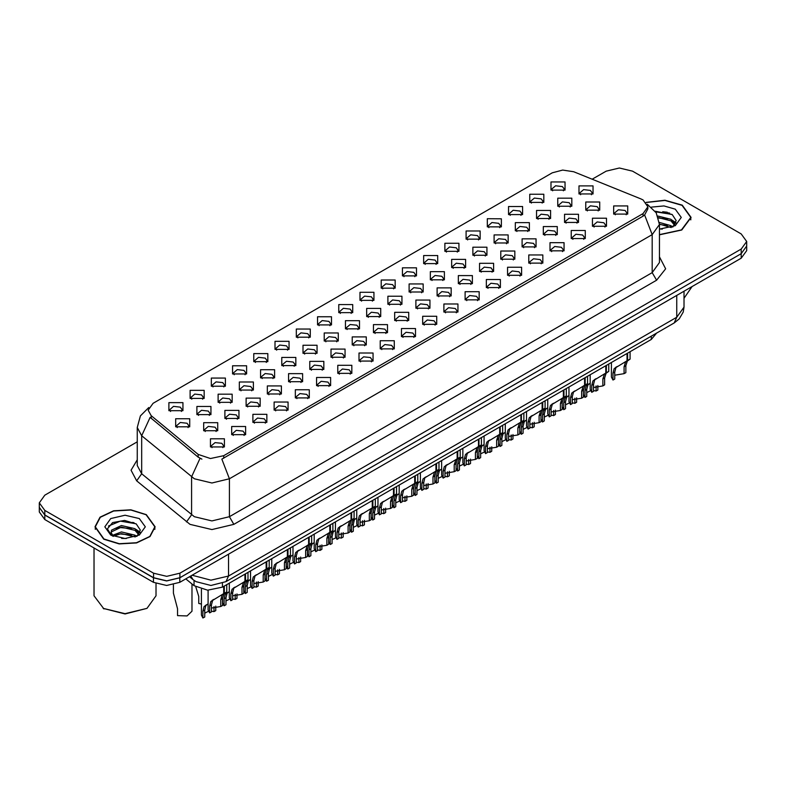 <?xml version="1.0" encoding="UTF-8"?>
<svg xmlns="http://www.w3.org/2000/svg" width="786" height="786" viewBox="0 0 786 786"><rect width="100%" height="100%" fill="white"/><g stroke="black" fill="none" stroke-linecap="round" stroke-linejoin="round"><path stroke-width="1.18" d="M252.856 422.387L252.856 414.291L266.886 414.291L266.886 422.387L252.856 422.387M265.255 423.153L266.071 421.375L264.253 418.84L257.494 418.064L253.672 421.375L254.477 423.153M231.624 434.648L231.624 426.543L245.664 426.543L245.664 434.648L231.624 434.648M244.033 435.405L244.849 433.636L243.031 431.101L236.272 430.325L232.44 433.636L233.255 435.405M274.078 410.135L274.078 402.029L288.118 402.029L288.118 410.135L274.078 410.135M286.487 410.891L287.303 409.123L285.485 406.588L278.725 405.812L274.894 409.123L275.709 410.891M295.31 397.883L295.31 389.777L309.34 389.777L309.34 397.883L295.31 397.883M307.709 398.64L308.525 396.861L306.707 394.336L299.947 393.56L296.125 396.861L296.931 398.64M316.532 385.621L316.532 377.516L330.572 377.516L330.572 385.621L316.532 385.621M328.941 386.378L329.756 384.609L327.939 382.075L321.179 381.298L317.348 384.609L318.163 386.378M337.764 373.37L337.764 365.264L351.794 365.264L351.794 373.37L337.764 373.37M350.173 374.126L350.978 372.358L349.161 369.823L342.401 369.047L338.579 372.358L339.385 374.126M358.986 361.108L358.986 353.012L373.026 353.012L373.026 361.108L358.986 361.108M371.395 361.874L372.21 360.096L370.393 357.571L363.633 356.795L359.801 360.096L360.617 361.874M380.218 348.856L380.218 340.751L394.248 340.751L394.248 348.856L380.218 348.856M392.627 349.613L393.432 347.844L391.615 345.309L384.855 344.533L381.033 347.844L381.839 349.613M401.44 336.605L401.44 328.499L415.48 328.499L415.48 336.605L401.44 336.605M413.849 337.361L414.664 335.593L412.846 333.058L406.087 332.281L402.255 335.593L403.071 337.361M422.671 324.343L422.671 316.247L436.702 316.247L436.702 324.343L422.671 324.343M435.08 325.109L435.886 323.331L434.069 320.806L427.309 320.03L423.487 323.331L424.293 325.109M443.894 312.091L443.894 303.986L457.933 303.986L457.933 312.091L443.894 312.091M456.302 312.848L457.118 311.079L455.3 308.544L448.541 307.768L444.709 311.079L445.524 312.848M465.125 299.839L465.125 291.734L479.155 291.734L479.155 299.839L465.125 299.839M477.534 300.596L478.34 298.827L476.522 296.293L469.763 295.516L465.941 298.827L466.756 300.596M486.347 287.578L486.347 279.482L500.387 279.482L500.387 287.578L486.347 287.578M498.756 288.344L499.572 286.566L497.754 284.031L490.995 283.255L487.163 286.566L487.978 288.344M507.579 275.326L507.579 267.22L521.609 267.22L521.609 275.326L507.579 275.326M519.988 276.083L520.794 274.314L518.976 271.779L512.217 271.003L508.395 274.314L509.21 276.083M528.801 263.074L528.801 254.969L542.841 254.969L542.841 263.074L528.801 263.074M541.21 263.831L542.026 262.052L540.208 259.527L533.448 258.751L529.617 262.052L530.432 263.831M550.033 250.813L550.033 242.717L564.063 242.717L564.063 250.813L550.033 250.813M562.442 251.579L563.248 249.801L561.43 247.266L554.67 246.49L550.848 249.801L551.664 251.579M571.255 238.561L571.255 230.455L585.295 230.455L585.295 238.561L571.255 238.561M583.664 239.317L584.479 237.549L582.662 235.014L575.902 234.238L572.07 237.549L572.886 239.317M592.487 226.309L592.487 218.203L606.517 218.203L606.517 226.299L592.487 226.309M604.896 227.066L605.701 225.287L603.884 222.762L597.134 221.986L593.302 225.287L594.118 227.066M613.709 214.047L613.709 205.942L627.749 205.942L627.749 214.047L613.709 214.047M626.118 214.804L626.933 213.035L625.116 210.501L618.356 209.724L614.524 213.035L615.34 214.804M210.402 446.9L210.402 438.794L224.432 438.794L224.432 446.9L210.402 446.9M222.802 447.656L223.617 445.888L221.799 443.353L215.04 442.577L211.218 445.888L212.024 447.656M359.949 300.39L359.949 292.294L373.989 292.294L373.989 300.39L359.949 300.39M372.358 301.156L373.173 299.378L371.356 296.853L364.596 296.076L360.764 299.378L361.58 301.156M338.727 312.651L338.727 304.546L352.757 304.546L352.757 312.651L338.727 312.651M351.136 313.408L351.941 311.639L350.134 309.104L343.374 308.328L339.542 311.639L340.358 313.408M317.495 324.903L317.495 316.797L331.535 316.797L331.535 324.903L317.495 324.903M329.904 325.659L330.719 323.891L328.902 321.356L322.142 320.58L318.31 323.891L319.126 325.659M253.819 361.668L253.819 353.562L267.849 353.562L267.849 361.668L253.819 361.668M266.228 362.425L267.034 360.656L265.226 358.121L258.466 357.345L254.635 360.656L255.45 362.425M232.587 373.93L232.587 365.824L246.627 365.824L246.627 373.93L232.587 373.93M244.996 374.686L245.812 372.908L243.994 370.383L237.234 369.607L233.403 372.908L234.218 374.686M211.365 386.181L211.365 378.076L225.395 378.076L225.395 386.181L211.365 386.181M223.774 386.938L224.58 385.169L222.772 382.635L216.012 381.858L212.181 385.169L212.996 386.938M190.133 398.433L190.133 390.337L204.173 390.337L204.173 398.433L190.133 398.433M202.542 399.2L203.358 397.421L201.54 394.886L194.781 394.11L190.949 397.421L191.764 399.2M296.273 337.155L296.273 329.059L310.303 329.059L310.303 337.155L296.273 337.155M308.682 337.921L309.488 336.143L307.68 333.618L300.92 332.842L297.088 336.143L297.904 337.921M275.041 349.416L275.041 341.311L289.081 341.311L289.081 349.416L275.041 349.416M287.45 350.173L288.265 348.404L286.448 345.869L279.688 345.093L275.857 348.404L276.672 350.173M381.181 288.138L381.181 280.032L395.211 280.032L395.211 288.138L381.181 288.138M393.59 288.894L394.395 287.126L392.587 284.591L385.828 283.815L381.996 287.126L382.811 288.894M402.403 275.886L402.412 267.78L416.442 267.78L416.442 275.886L402.403 275.886M414.812 276.643L415.627 274.874L413.809 272.339L407.05 271.563L403.218 274.874L404.033 276.643M423.634 263.624L423.634 255.529L437.664 255.529L437.664 263.624L423.634 263.624M436.043 264.391L436.859 262.612L435.041 260.078L428.282 259.301L424.45 262.612L425.265 264.391M444.866 251.373L444.866 243.267L458.896 243.267L458.896 251.373L444.866 251.373M457.265 252.129L458.081 250.361L456.263 247.826L449.504 247.05L445.672 250.361L446.487 252.129M466.088 239.121L466.088 231.015L480.118 231.015L480.118 239.121L466.088 239.121M478.497 239.877L479.313 238.099L477.495 235.574L470.735 234.798L466.904 238.099L467.719 239.877M487.32 226.859L487.32 218.754L501.35 218.763L501.35 226.859L487.32 226.859M499.719 227.626L500.535 225.847L498.717 223.312L491.957 222.536L488.126 225.847L488.941 227.626M508.542 214.607L508.542 206.502L522.572 206.502L522.572 214.607L508.542 214.607M520.951 215.364L521.766 213.596L519.949 211.061L513.189 210.284L509.357 213.596L510.173 215.364M529.774 202.346L529.774 194.25L543.804 194.25L543.804 202.346L529.774 202.346M542.173 203.112L542.988 201.334L541.171 198.809L534.411 198.033L530.579 201.334L531.395 203.112M550.996 190.094L550.996 181.988L565.036 181.988L565.036 190.094L550.996 190.094M563.405 190.851L564.22 189.082L562.403 186.547L555.643 185.771L551.811 189.082L552.627 190.851M168.911 410.695L168.911 402.589L182.941 402.589L182.941 410.695L168.911 410.695M181.32 411.451L182.126 409.683L180.308 407.148L173.559 406.372L169.727 409.683L170.542 411.451M366.708 316.552L366.708 308.446L380.738 308.446L380.738 316.552L366.708 316.552M379.117 317.308L379.923 315.54L378.115 313.005L371.356 312.229L367.524 315.54L368.339 317.308M345.476 328.803L345.476 320.698L359.516 320.698L359.516 328.803L345.476 328.803M357.885 329.56L358.701 327.791L356.883 325.257L350.124 324.48L346.292 327.791L347.107 329.56M324.254 341.055L324.254 332.959L338.285 332.959L338.285 341.055L324.254 341.055M336.663 341.822L337.469 340.043L335.651 337.518L328.902 336.742L325.07 340.043L325.885 341.822M260.569 377.82L260.569 369.725L274.609 369.725L274.609 377.82L260.569 377.82M272.978 378.587L273.793 376.808L271.976 374.283L265.216 373.507L261.384 376.808L262.2 378.587M303.023 353.317L303.023 345.211L317.063 345.211L317.063 353.317L303.023 353.317M315.432 354.073L316.247 352.305L314.429 349.77L307.67 348.994L303.838 352.305L304.654 354.073M281.801 365.569L281.801 357.463L295.831 357.463L295.831 365.569L281.801 365.569M294.21 366.325L295.015 364.557L293.198 362.022L286.448 361.246L282.616 364.557L283.432 366.325M196.893 414.586L196.893 406.49L210.923 406.49L210.923 414.586L196.893 414.586M209.302 415.352L210.108 413.574L208.29 411.049L201.53 410.272L197.708 413.574L198.524 415.352M218.115 402.334L218.115 394.228L232.155 394.228L232.155 402.334L218.115 402.334M230.524 403.09L231.339 401.322L229.522 398.787L222.762 398.011L218.93 401.322L219.746 403.09M239.347 390.082L239.347 381.976L253.377 381.976L253.377 390.082L239.347 390.082M251.756 390.839L252.561 389.07L250.744 386.535L243.984 385.759L240.162 389.07L240.978 390.839M387.93 304.29L387.93 296.194L401.97 296.194L401.97 304.29L387.93 304.29M400.339 305.056L401.155 303.278L399.337 300.743L392.578 299.967L388.746 303.278L389.561 305.056M409.162 292.038L409.162 283.933L423.192 283.933L423.192 292.038L409.162 292.038M421.571 292.795L422.377 291.026L420.569 288.491L413.809 287.715L409.978 291.026L410.793 292.795M430.384 279.787L430.384 271.681L444.424 271.681L444.424 279.787L430.384 279.787M442.793 280.543L443.609 278.765L441.791 276.24L435.031 275.464L431.2 278.765L432.015 280.543M451.616 267.525L451.616 259.419L465.646 259.419L465.646 267.525L451.616 267.525M464.025 268.281L464.831 266.513L463.023 263.978L456.263 263.202L452.431 266.513L453.247 268.281M472.838 255.273L472.838 247.168L486.878 247.168L486.878 255.273L472.838 255.273M485.247 256.03L486.062 254.261L484.245 251.726L477.485 250.95L473.653 254.261L474.469 256.03M494.07 243.012L494.07 234.916L508.1 234.916L508.1 243.012L494.07 243.012M506.479 243.778L507.284 242L505.477 239.475L498.717 238.698L494.885 242L495.701 243.778M515.292 230.76L515.292 222.654L529.332 222.654L529.332 230.76L515.292 230.76M527.701 231.516L528.516 229.748L526.699 227.213L519.939 226.437L516.107 229.748L516.923 231.516M536.524 218.508L536.524 210.402L550.554 210.402L550.554 218.508L536.524 218.508M548.933 219.265L549.738 217.496L547.93 214.961L541.171 214.185L537.339 217.496L538.155 219.265M557.755 206.246L557.755 198.151L571.786 198.151L571.786 206.246L557.755 206.246M570.155 207.013L570.97 205.234L569.152 202.709L562.393 201.933L558.561 205.234L559.377 207.013M578.977 193.995L578.977 185.889L593.008 185.889L593.008 193.995L578.977 193.995M591.386 194.751L592.202 192.983L590.384 190.448L583.625 189.672L579.793 192.983L580.608 194.751M175.661 426.847L175.661 418.742L189.701 418.742L189.701 426.847L175.661 426.847M188.07 427.604L188.886 425.835L187.068 423.3L180.308 422.524L176.477 425.835L177.292 427.604M224.875 418.486L224.875 410.39L238.905 410.39L238.905 418.486L224.875 418.486M237.284 419.252L238.089 417.474L236.272 414.949L229.512 414.173L225.69 417.474L226.496 419.252M246.097 406.234L246.097 398.129L260.137 398.129L260.137 406.234L246.097 406.234M258.506 406.991L259.321 405.222L257.503 402.687L250.744 401.911L246.912 405.222L247.728 406.991M267.328 393.983L267.328 385.877L281.359 385.877L281.359 393.983L267.328 393.983M279.737 394.739L280.543 392.971L278.725 390.436L271.966 389.66L268.144 392.971L268.95 394.739M288.55 381.721L288.55 373.625L302.59 373.625L302.59 381.721L288.55 381.721M300.959 382.487L301.775 380.709L299.957 378.174L293.198 377.398L289.366 380.709L290.181 382.487M309.782 369.469L309.782 361.364L323.812 361.364L323.812 369.469L309.782 369.469M322.191 370.226L322.997 368.457L321.179 365.922L314.42 365.146L310.598 368.457L311.413 370.226M331.004 357.217L331.004 349.112L345.044 349.112L345.044 357.217L331.004 357.217M343.413 357.974L344.229 356.196L342.411 353.671L335.651 352.894L331.82 356.196L332.635 357.974M352.236 344.956L352.236 336.86L366.266 336.86L366.266 344.956L352.236 344.956M364.645 345.722L365.451 343.944L363.633 341.409L356.873 340.633L353.052 343.944L353.867 345.722M373.458 332.704L373.458 324.598L387.498 324.598L387.498 332.704L373.458 332.704M385.867 333.46L386.683 331.692L384.865 329.157L378.105 328.381L374.274 331.692L375.089 333.46M394.69 320.442L394.69 312.347L408.72 312.347L408.72 320.442L394.69 320.442M407.099 321.209L407.905 319.43L406.087 316.905L399.327 316.129L395.505 319.43L396.321 321.209M415.912 308.191L415.912 300.085L429.952 300.085L429.952 308.191L415.912 308.191M428.321 308.947L429.136 307.179L427.319 304.644L420.559 303.868L416.727 307.179L417.543 308.947M437.144 295.939L437.144 287.833L451.174 287.833L451.174 295.939L437.144 295.939M449.553 296.695L450.358 294.927L448.541 292.392L441.791 291.616L437.959 294.927L438.775 296.695M458.366 283.677L458.366 275.581L472.406 275.581L472.406 283.677L458.366 283.677M470.775 284.444L471.59 282.665L469.773 280.14L463.013 279.364L459.181 282.665L459.997 284.444M479.598 271.425L479.598 263.32L493.628 263.32L493.628 271.425L479.598 271.425M492.007 272.182L492.812 270.413L491.004 267.879L484.245 267.102L480.413 270.413L481.229 272.182M500.82 259.174L500.82 251.068L514.859 251.068L514.859 259.174L500.82 259.174M513.229 259.93L514.044 258.162L512.226 255.627L505.467 254.851L501.635 258.162L502.45 259.93M522.051 246.912L522.051 238.816L536.081 238.816L536.081 246.912L522.051 246.912M534.46 247.678L535.266 245.9L533.458 243.375L526.699 242.599L522.867 245.9L523.682 247.678M543.273 234.66L543.273 226.555L557.313 226.555L557.313 234.66L543.273 234.66M555.682 235.417L556.498 233.648L554.68 231.113L547.921 230.337L544.089 233.648L544.904 235.417M564.505 222.409L564.505 214.303L578.535 214.303L578.535 222.409L564.505 222.409M576.914 223.165L577.72 221.397L575.912 218.862L569.152 218.086L565.321 221.397L566.136 223.165M585.727 210.147L585.727 202.051L599.767 202.051L599.767 210.147L585.727 210.147M598.136 210.913L598.952 209.135L597.134 206.6L590.374 205.824L586.543 209.135L587.358 210.913M203.643 430.748L203.643 422.642L217.683 422.642L217.683 430.748L203.643 430.748M216.052 431.504L216.867 429.736L215.05 427.201L208.29 426.425L204.458 429.736L205.274 431.504M640.777 198.887L643.007 199.968L647.91 206.806L643.007 213.645L223.735 455.713L210.432 458.503L198.17 454.416L151.207 415.696L148.181 410.154L153.083 403.316L552.263 172.861L562.638 170.061L573.701 171.77L640.777 198.887M656.683 333.009L651.339 339.493L222.428 587.122L207.642 590.227L194.024 585.688L185.791 578.899M659.483 234.788L681.727 230.023L691.071 217.447L682.258 205.166L664.976 200.224L646.043 202.366M146.324 514.584L130.918 509.829L113.538 510.821L100.038 517.217L94.968 526.866L103.781 539.147L119.187 543.902L136.567 542.91L150.067 536.514L155.137 526.866L146.324 514.584M647.91 206.806L647.91 208.86L644.638 214.991L643.007 216.17L221.849 459.083L229.433 478.753L211.886 482.948L194.348 478.753L141.716 435.739L137.226 427.525L137.226 465.499L141.716 473.722L194.348 516.736L211.886 520.931L229.433 516.736L652.223 272.644L659.483 262.514L659.483 224.531L652.223 234.66L644.638 214.991M137.226 441.85L44.792 495.209L39.339 502.804L39.339 507.363L44.792 514.968L153.565 577.759L166.72 580.903L179.876 577.759L741.247 253.652L746.7 246.057L746.7 241.499L741.247 233.904L632.484 171.102L619.329 167.958L606.173 171.102L592.113 179.218M201.933 459.083L198.17 457.177L150.087 417.317L141.716 435.739L141.716 473.722L136.636 480.836L131.036 470.274L137.226 459.82M39.339 502.804L44.792 510.409L153.565 573.2L166.72 576.344L179.876 573.2L741.247 249.093L746.7 241.499M133.984 522.69L132.353 522.356M669.643 213.134L667.786 212.78M39.339 506.656L39.3 511.951L44.753 519.546L153.516 582.338L166.671 585.491L179.827 582.338L741.208 258.23L746.661 250.636L746.661 246.794M39.3 507.392L44.753 514.987L153.516 577.789L166.671 580.933L179.827 577.789L741.208 253.681L741.247 249.093M201.363 589.254L201.363 615.084L202.896 618.042L202.896 611.095L204.085 606.586L208.113 603.884M215.786 606.144L215.786 610.604L213.979 611.646L213.979 606.566M207.249 604.385L205.451 605.426L207.249 604.385L205.834 605.574L204.704 610.054L204.704 617L202.896 618.042M213.979 611.646L211.454 611.174M208.428 611.361L204.704 613.168M173.382 584.764L173.382 593.145L177.557 608.718L177.557 615.664L187.088 615.91L191.981 611.184L191.981 584.008M208.113 590.247L208.113 609.965L209.646 612.923L209.646 605.977L210.835 601.477L223.705 593.676L223.705 586.385M224.275 593.342L226.722 591.927L224 593.882L222.536 598.539L222.536 605.485L220.738 606.527L220.738 599.58L222.242 594.894L224.236 593.361L222.448 594.393L224.275 593.342L224.275 586.051M214.008 599.276L212.2 600.308L214.008 599.276L212.593 600.465L211.454 604.935L211.454 611.881L209.646 612.923M220.738 606.527L211.454 608.05M223.322 593.892L225.12 592.85M222.585 597.625L222.585 602.833L224.128 605.79L224.128 598.844L225.307 594.334L229.345 591.632M237.008 593.892L237.008 598.342L235.211 599.384L235.211 594.314M228.48 592.133L226.673 593.165L228.48 592.133L227.066 593.322L225.926 597.802L225.926 604.748L224.128 605.79M235.211 599.384L232.685 598.912M229.659 599.109L225.926 600.917M243.817 585.374L243.817 590.571L245.35 593.528L245.35 586.582L246.539 582.082L250.567 579.38M258.24 581.63L258.24 586.091L256.433 587.132L256.433 582.053M249.702 579.872L247.904 580.913L249.702 579.872L248.288 581.06L247.158 585.541L247.158 592.487L245.35 593.528M256.433 587.132L253.907 586.661M250.881 586.847L247.158 588.655M265.039 573.122L265.039 578.319L266.582 581.276L266.582 574.33L267.761 569.821L271.799 567.119M279.462 569.378L279.462 573.829L277.664 574.88L277.664 569.801M270.934 567.62L269.136 568.661L270.934 567.62L269.519 568.809L268.38 573.289L268.38 580.235L266.582 581.276M277.664 574.88L275.139 574.409M272.113 574.595L268.38 576.403M286.271 560.86L286.271 566.058L287.804 569.015L287.804 562.078L288.993 557.569L293.021 554.867M300.694 557.127L300.694 561.577L298.886 562.619L298.886 557.549M292.156 555.368L290.358 556.4L292.156 555.368L290.751 556.557L289.612 561.027L289.612 567.973L287.804 569.015M298.886 562.619L296.361 562.147M293.335 562.344L289.612 564.152M195.852 586.965L198.789 596.466L198.789 603.412L201.363 604.09M229.345 583.133L229.345 597.714L230.878 600.671L230.878 593.725L232.066 589.215L244.927 581.414L244.927 574.134M245.507 581.09L247.944 579.675L245.222 581.62L243.768 586.287L243.768 593.233L241.96 594.275L241.96 587.329L243.464 582.632L245.468 581.109L243.67 582.141L245.507 581.09L245.507 573.8M235.23 587.014L233.432 588.056L235.23 587.014L233.815 588.203L232.685 592.683L232.685 599.63L230.878 600.671M241.96 594.275L232.685 595.798M244.554 581.63L246.352 580.599M250.567 570.872L250.567 585.462L252.1 588.419L252.1 581.473L253.289 576.963L266.159 569.162L266.159 561.872M266.729 568.828L269.176 567.423L266.454 569.369L264.99 574.026L264.99 580.972L263.192 582.013L263.192 575.067L264.695 570.381L266.69 568.848L264.902 569.889L266.729 568.828L266.729 561.548M256.462 574.763L254.654 575.804L256.462 574.763L255.047 575.951L253.907 580.432L253.907 587.378L252.1 588.419M263.192 582.013L253.907 583.546M265.776 569.378L267.574 568.337M271.799 558.62L271.799 573.2L273.332 576.158L273.332 569.211L274.52 564.712L287.381 556.91L287.381 549.62M287.961 556.576L290.398 555.162L287.676 557.107L286.222 561.774L286.222 568.72L284.414 569.762L284.414 562.815L285.917 558.129L287.922 556.596L286.124 557.628L287.961 556.576L287.961 549.286M277.684 562.501L275.886 563.542L277.684 562.501L276.269 563.69L275.139 568.17L275.139 575.116L273.332 576.158M284.414 569.762L275.139 571.284M287.008 557.127L288.806 556.085M293.021 546.368L293.021 560.949L294.554 563.906L294.554 556.96L295.742 552.45L308.613 544.649L308.613 537.369M309.183 544.315L311.629 542.91L308.908 544.855L307.444 549.522L307.444 556.459L305.646 557.51L305.646 550.564L307.149 545.867L309.144 544.344L307.355 545.376L309.183 544.315L309.183 537.035M298.916 550.249L297.108 551.291L298.916 550.249L297.501 551.438L296.361 555.918L296.361 562.864L294.554 563.906M305.646 557.51L296.361 559.033M308.23 544.865L310.028 543.833M314.253 534.107L314.253 548.697L315.785 551.654L315.785 544.708L316.974 540.198L329.835 532.397L329.835 525.107M330.415 532.063L332.851 530.648L330.13 532.603L328.676 537.26L328.676 544.207L326.868 545.248L326.868 538.302L328.371 533.615L330.375 532.083L328.577 533.124L330.415 532.063L330.415 524.783M320.138 537.997L318.34 539.029L320.138 537.997L318.723 539.186L317.593 543.657L317.593 550.603L315.785 551.654M326.868 545.248L317.593 546.781M329.462 532.613L331.26 531.572M335.475 521.855L335.475 536.435L337.017 539.393L337.017 532.446L338.196 527.946L351.067 520.135L351.067 512.855M351.637 519.811L354.083 518.396L351.362 520.342L349.898 525.009L349.898 531.955L348.1 532.996L348.1 526.05L349.603 521.354L351.597 519.831L349.809 520.863L351.637 519.811L351.637 512.521M341.37 525.736L339.562 526.777L341.37 525.736L339.955 526.925L338.815 531.405L338.815 538.351L337.017 539.393M348.1 532.996L338.815 534.519M350.684 520.361L352.482 519.32M356.706 509.603L356.706 524.183L358.239 527.141L358.239 520.194L359.428 515.685L372.289 507.884L372.289 500.603M372.869 507.55L375.305 506.145L372.584 508.09L371.13 512.747L371.13 519.693L369.322 520.735L369.322 513.789L370.835 509.102L372.829 507.579L371.031 508.611L372.869 507.55L372.869 500.269M362.592 513.484L360.794 514.525L362.592 513.484L361.177 514.673L360.047 519.153L360.047 526.099L358.239 527.141M369.322 520.735L360.047 522.268M371.916 508.1L373.714 507.068M377.928 497.341L377.928 511.922L379.471 514.879L379.471 507.933L380.65 503.433L393.521 495.632L393.521 488.342M394.091 495.298L396.537 493.883L393.815 495.838L392.352 500.495L392.352 507.442L390.554 508.483L390.554 501.537L392.057 496.85L394.051 495.318L392.263 496.349L394.091 495.298L394.091 488.008M383.823 501.232L382.016 502.264L383.823 501.232L382.409 502.421L381.269 506.891L381.269 513.838L379.471 514.879M390.554 508.483L381.269 510.006M393.138 495.848L394.936 494.807M399.16 485.09L399.16 499.67L400.693 502.627L400.693 495.681L401.882 491.171L414.743 483.37L414.743 476.09M415.283 483.066L417.759 481.631L415.037 483.577L413.583 488.244L413.583 495.19L411.776 496.231L411.776 489.285L413.289 484.589L415.283 483.066L415.322 475.756M405.045 488.971L403.247 490.012L405.045 488.971L403.631 490.159L402.501 494.64L402.501 501.586L400.693 502.627M411.776 496.231L402.501 497.754M414.369 483.596L416.167 482.555M420.382 472.838L420.382 487.418L421.925 490.376L421.925 483.429L423.104 478.92L435.975 471.119L435.975 463.828M436.544 470.785L438.991 469.38L436.269 471.325L434.805 475.982L434.805 482.928L433.007 483.97L433.007 477.023L434.511 472.337L436.505 470.804L434.717 471.846L436.544 470.785L436.544 463.504M426.277 476.719L424.479 477.76L426.277 476.719L424.862 477.908L423.723 482.388L423.723 489.334L421.925 490.376M433.007 483.97L423.723 485.502M435.591 471.335L437.389 470.303M441.614 460.576L441.614 475.157L443.147 478.114L443.147 471.168L444.336 466.668L457.197 458.867L457.197 451.577M457.776 458.533L460.213 457.118L457.491 459.073L456.037 463.73L456.037 470.676L454.229 471.718L454.229 464.772L455.742 460.085L457.737 458.552L455.949 459.584L457.776 458.533L457.776 451.243M447.499 464.467L445.701 465.499L447.499 464.467L446.094 465.656L444.955 470.126L444.955 477.073L443.147 478.114M454.229 471.718L444.955 473.241M456.823 459.083L458.621 458.041M462.836 448.325L462.836 462.905L464.379 465.862L464.379 458.916L465.558 454.406L478.428 446.605L478.428 439.325M478.998 446.281L481.445 444.866L478.723 446.812L477.259 451.478L477.259 458.425L475.461 459.466L475.461 452.52L476.964 447.824L478.959 446.301L477.171 447.332L478.998 446.281L478.998 438.991M468.731 452.205L466.933 453.247L468.731 452.205L467.316 453.394L466.177 457.874L466.177 464.821L464.379 465.862M475.461 459.466L466.177 460.989M478.045 446.831L479.843 445.79M484.068 436.063L484.068 450.653L485.601 453.61L485.601 446.664L486.789 442.154L499.65 434.353L499.65 427.063M500.23 434.019L502.667 432.614L499.945 434.56L498.491 439.217L498.491 446.163L496.683 447.205L496.683 440.258L498.196 435.572L500.191 434.039L498.403 435.08L500.23 434.019L500.23 426.739M489.953 439.954L488.155 440.995L489.953 439.954L488.548 441.143L487.408 445.623L487.408 452.569L485.601 453.61M496.683 447.205L487.408 448.737M499.277 434.57L501.075 433.528M505.29 423.811L505.29 438.392L506.832 441.349L506.832 434.403L508.011 429.903L520.882 422.102L520.882 414.812M521.452 421.768L523.898 420.353L521.177 422.298L519.713 426.965L519.713 433.911L517.915 434.953L517.915 428.006L519.418 423.32L521.413 421.787L519.625 422.819L521.452 421.768L521.452 414.477M511.185 427.692L509.387 428.734L511.185 427.692L509.77 428.891L508.63 433.361L508.63 440.307L506.832 441.349M517.915 434.953L508.63 436.476M520.499 422.318L522.297 421.276M526.522 411.559L526.522 426.14L528.054 429.097L528.054 422.151L529.243 417.641L542.104 409.84L542.104 402.56M542.684 409.506L545.12 408.101L542.399 410.046L540.945 414.713L540.945 421.66L539.137 422.701L539.137 415.755L540.65 411.058L542.645 409.535L540.856 410.567L542.684 409.506L542.684 402.226M532.407 415.44L530.609 416.482L532.407 415.44L531.002 416.629L529.862 421.109L529.862 428.056L528.054 429.097M539.137 422.701L529.862 424.224M541.731 410.056L543.529 409.025M547.744 399.298L547.744 413.888L549.286 416.845L549.286 409.899L550.465 405.389L563.336 397.588L563.336 390.298M563.906 397.254L566.352 395.839L563.631 397.795L562.167 402.452L562.167 409.398L560.369 410.439L560.369 403.493L561.872 398.807L563.867 397.274L562.078 398.315L563.906 397.254L563.906 389.974M553.639 403.189L551.841 404.22L553.639 403.189L552.224 404.377L551.084 408.858L551.084 415.804L549.286 416.845M560.369 410.439L551.084 411.972M562.953 397.804L564.751 396.763M568.976 387.046L568.976 401.626L570.508 404.584L570.508 397.637L571.697 393.138L584.558 385.327L584.558 378.046M585.138 385.002L587.584 383.588L584.853 385.533L583.399 390.2L583.399 397.146L581.591 398.188L581.591 391.241L583.104 386.545L585.098 385.022L583.31 386.054L585.138 385.002L585.138 377.712M574.861 390.927L573.063 391.968L574.861 390.927L573.456 392.116L572.316 396.596L572.316 403.542L570.508 404.584M581.591 398.188L572.316 399.71M584.185 385.553L585.983 384.511M590.198 374.794L590.198 389.375L591.74 392.332L591.74 385.386L592.929 380.876L605.79 373.075L605.79 365.795M606.33 372.77L608.806 371.336L606.085 373.281L604.621 377.938L604.621 384.885L602.823 385.936L602.823 378.99L604.326 374.293L606.33 372.77L606.36 365.461M596.093 378.675L594.295 379.717L596.093 378.675L594.678 379.864L593.538 384.344L593.538 391.29L591.74 392.332M602.823 385.936L593.538 387.459M605.407 373.291L607.205 372.259M611.429 362.533L611.429 377.113L612.962 380.07L612.962 373.134L614.151 368.624L627.012 360.823L627.012 353.533M627.592 360.489L630.038 359.074L627.307 361.029L625.853 365.687L625.853 372.633L624.045 373.674L624.045 366.728L625.558 362.041L627.552 360.509L625.764 361.55L627.592 360.489L627.592 353.209M617.315 366.423L615.517 367.455L617.315 366.423L615.91 367.612L614.77 372.083L614.77 379.029L612.962 380.07M624.045 373.674L614.77 375.207M626.639 361.039L628.436 359.998M659.483 234.611L681.501 229.905L690.766 217.447L682.042 205.293L664.927 200.401L646.19 202.533M684.007 298.316L691.994 286.644M659.483 228.893L662.333 229.09M659.395 222.458L670.91 225.71L672.541 227.026M659.483 224.069L671.205 227.518M657.853 216.071L670.91 219.274L674.928 224.845M658.422 217.653L670.91 220.886L674.614 225.258M659.483 229.09L675.292 225.7L681.216 217.447L675.292 209.184L663.973 205.893L651.476 207.14M673.022 226.83L676.196 220.611L672.187 214.568L655.21 211.228M655.603 211.798L671.912 214.381M658.53 218.017L667.432 219.117M673.543 221.721L675.754 223.342M659.483 224.432L667.432 225.543M671.863 219.992L675.97 222.733M103.998 539.019L119.246 543.725L136.45 542.743L149.812 536.416L154.822 526.866L146.108 514.712L130.859 510.006L113.656 510.988L100.303 517.316L95.283 526.866L103.998 539.019M146.982 608.393L125.053 613.935L103.123 608.393L125.053 613.64L146.982 608.393L156.06 595.739L156.06 583.576M121.663 538.371L126.389 538.518M112.398 535.404L121.427 531.965L134.966 535.128L136.607 536.445M113.223 536.278L121.427 533.566L135.261 536.946M112.536 536.032L111.081 532.633L113.351 536.386M111.081 532.633L111.514 530.186L121.427 525.529L134.966 528.703L138.994 534.264M111.121 532.839L111.514 531.788L121.427 527.141L134.966 530.304L138.68 534.677M137.088 536.248L140.252 530.029L136.243 523.987L124.571 520.401L112.644 522.621L107.358 528.899L111.474 535.512M139.358 518.603L125.053 515.184L110.757 518.603L104.833 526.866L110.757 535.119L125.053 538.538L139.358 535.119L145.272 526.866L139.358 518.603M94.045 547.999L94.045 595.739L103.998 608.904M108.448 526.021L120.317 521.147L135.968 523.8M115.866 528.389L120.317 527.573L131.498 528.536M137.609 531.139L139.82 532.761M115.866 534.814L120.317 534.008L131.498 534.961M135.929 529.41L140.026 532.151M307.493 548.608L307.493 553.806L309.036 556.763L309.036 549.817L310.215 545.307L314.253 542.615M321.916 544.865L321.916 549.326L320.118 550.367L320.118 545.288M313.388 543.106L311.59 544.148L313.388 543.106L311.973 544.295L310.834 548.775L310.834 555.722L309.036 556.763M320.118 550.367L317.593 549.895M314.567 550.082L310.834 551.89M328.725 536.347L328.725 541.554L330.258 544.511L330.258 537.565L331.446 533.055L335.475 530.353M343.148 532.613L343.148 537.064L341.34 538.105L341.34 533.036M334.61 530.855L332.812 531.896L334.61 530.855L333.205 532.043L332.065 536.524L332.065 543.47L330.258 544.511M341.34 538.105L338.815 537.644M335.789 537.83L332.065 539.638M349.947 524.095L349.947 529.292L351.489 532.25L351.489 525.303L352.668 520.804L356.706 518.102M364.37 520.361L364.37 524.812L362.572 525.854L362.572 520.774M355.842 518.603L354.044 519.634L355.842 518.603L354.427 519.792L353.287 524.262L353.287 531.208L351.489 532.25M362.572 525.854L360.047 525.382M357.021 525.579L353.287 527.377M371.179 511.843L371.179 517.041L372.711 519.998L372.711 513.052L373.9 508.542L377.928 505.85M385.602 508.1L385.602 512.56L383.794 513.602L383.794 508.522M377.064 506.341L375.266 507.383L377.064 506.341L375.659 507.53L374.519 512.01L374.519 518.957L372.711 519.998M383.794 513.602L381.269 513.13M378.243 513.317L374.519 515.125M392.401 499.582L392.401 504.789L393.943 507.746L393.943 500.8L395.122 496.29L399.16 493.588M406.824 495.848L406.824 500.299L405.026 501.34L405.026 496.271M398.296 494.089L396.498 495.131L398.296 494.089L396.881 495.278L395.741 499.758L395.741 506.705L393.943 507.746M405.026 501.34L402.501 500.869M399.475 501.065L395.741 502.873M413.632 487.33L413.632 492.527L415.165 495.485L415.165 488.538L416.354 484.038L420.382 481.337M428.056 483.587L428.056 488.047L426.248 489.089L426.248 484.009M419.518 481.838L417.72 482.869L419.518 481.838L418.113 483.026L416.973 487.497L416.973 494.443L415.165 495.485M426.248 489.089L423.723 488.617M420.697 488.804L416.973 490.611M434.855 475.078L434.855 480.275L436.397 483.233L436.397 476.287L437.586 471.777L441.614 469.075M449.278 471.335L449.278 475.795L447.48 476.837L447.48 471.757M440.75 469.576L438.952 470.618L440.75 469.576L439.335 470.765L438.195 475.245L438.195 482.191L436.397 483.233M447.48 476.837L444.955 476.365M441.929 476.552L438.195 478.36M456.086 462.816L456.086 468.024L457.619 470.981L457.619 464.035L458.808 459.525L462.836 456.823M470.509 459.083L470.509 463.534L468.702 464.575L468.702 459.505M461.971 457.324L460.174 458.366L461.971 457.324L460.567 458.513L459.427 462.993L459.427 469.94L457.619 470.981M468.702 464.575L466.177 464.104M463.151 464.3L459.427 466.108M477.308 450.565L477.308 455.762L478.851 458.719L478.851 451.773L480.04 447.273L484.068 444.571M491.731 446.821L491.731 451.282L489.933 452.323L489.933 447.244M483.203 445.063L481.405 446.104L483.203 445.063L481.789 446.261L480.649 450.732L480.649 457.678L478.851 458.719M489.933 452.323L487.408 451.852M484.382 452.038L480.649 453.846M498.54 438.313L498.54 443.51L500.073 446.468L500.073 439.521L501.262 435.012L505.29 432.31M512.963 434.57L512.963 439.03L511.155 440.072L511.155 434.992M504.425 432.811L502.627 433.852L504.425 432.811L503.02 434L501.881 438.48L501.881 445.426L500.073 446.468M511.155 440.072L508.63 439.6M505.614 439.787L501.881 441.594M519.762 426.051L519.762 431.259L521.305 434.216L521.305 427.27L522.493 422.76L526.522 420.058M534.195 422.318L534.195 426.769L532.387 427.81L532.387 422.74M525.657 420.559L523.859 421.591L525.657 420.559L524.242 421.748L523.103 426.228L523.103 433.165L521.305 434.216M532.387 427.81L529.862 427.338M526.836 427.535L523.103 429.343M540.994 413.8L540.994 418.997L542.527 421.954L542.527 415.008L543.716 410.508L547.744 407.806M555.417 410.056L555.417 414.517L553.609 415.558L553.609 410.479M546.879 408.298L545.081 409.339L546.879 408.298L545.474 409.486L544.334 413.967L544.334 420.913L542.527 421.954M553.609 415.558L551.084 415.087M548.068 415.273L544.334 417.081M562.216 401.548L562.216 406.745L563.759 409.703L563.759 402.756L564.947 398.247L568.976 395.545M576.649 397.804L576.649 402.255L574.841 403.297L574.841 398.227M568.111 396.046L566.313 397.087L568.111 396.046L566.696 397.235L565.556 401.715L565.556 408.661L563.759 409.703M574.841 403.297L572.316 402.835M569.29 403.022L565.556 404.829M583.448 389.286L583.448 394.484L584.981 397.441L584.981 390.495L586.169 385.995L590.198 383.293M597.871 385.553L597.871 390.003L596.063 391.045L596.063 385.965M589.333 383.794L587.535 384.826L589.333 383.794L587.928 384.983L586.788 389.453L586.788 396.399L584.981 397.441M596.063 391.045L593.538 390.573M590.522 390.77L586.788 392.578M223.735 455.713L223.735 458.238M198.17 454.416L198.17 457.177M151.207 415.696L151.207 418.457M643.007 213.645L643.007 216.17M651.339 336.094L651.339 339.493M194.024 580.422L194.024 585.688M222.428 583.379L222.428 587.122M233.815 524.331L229.433 516.736L229.433 478.753L652.223 234.66L652.223 272.644L656.605 280.238L233.815 524.331L211.886 529.577L189.966 524.331L136.636 480.836M200.027 458.326L191.568 476.837L191.568 514.82L186.488 521.943M659.483 256.835L665.614 268.851L656.605 280.238M179.876 573.2L179.876 577.759M153.565 573.2L153.565 577.759M44.792 510.409L44.792 514.968M192.157 575.224L210.972 580.206L228.51 576.01L676.736 317.23L684.007 307.1L683.26 312.022L679.202 318.949L674.162 322.908L225.946 581.689L228.51 576.01L228.51 554.238M676.736 295.457L676.736 317.23L674.162 322.908M190.841 575.991L192.914 579.567L189.514 576.757M741.208 258.23L741.208 253.681M179.827 582.338L179.827 577.789M153.516 582.338L153.516 577.789M44.753 519.546L44.753 514.987M202.896 611.095L204.704 610.054M220.738 599.58L222.536 598.539M209.646 605.977L211.454 604.935M224.128 598.844L225.926 597.802M245.35 586.582L247.158 585.541M266.582 574.33L268.38 573.289M287.804 562.078L289.612 561.027M241.96 587.329L243.768 586.287M230.878 593.725L232.685 592.683M263.192 575.067L264.99 574.026M252.1 581.473L253.907 580.432M284.414 562.815L286.222 561.774M273.332 569.211L275.139 568.17M305.646 550.564L307.444 549.522M294.554 556.96L296.361 555.918M326.868 538.302L328.676 537.26M315.785 544.708L317.593 543.657M348.1 526.05L349.898 525.009M337.017 532.446L338.815 531.405M369.322 513.789L371.13 512.747M358.239 520.194L360.047 519.153M390.554 501.537L392.352 500.495M379.471 507.933L381.269 506.891M411.776 489.285L413.583 488.244M400.693 495.681L402.501 494.64M433.007 477.023L434.805 475.982M421.925 483.429L423.723 482.388M454.229 464.772L456.037 463.73M443.147 471.168L444.955 470.126M475.461 452.52L477.259 451.478M464.379 458.916L466.177 457.874M496.683 440.258L498.491 439.217M485.601 446.664L487.408 445.623M517.915 428.006L519.713 426.965M506.832 434.403L508.63 433.361M539.137 415.755L540.945 414.713M528.054 422.151L529.862 421.109M560.369 403.493L562.167 402.452M549.286 409.899L551.084 408.858M581.591 391.241L583.399 390.2M570.508 397.637L572.316 396.596M602.823 378.99L604.621 377.938M591.74 385.386L593.538 384.344M624.045 366.728L625.853 365.687M612.962 373.134L614.77 372.083M667.216 212.191L662.657 211.758M309.036 549.817L310.834 548.775M330.258 537.565L332.065 536.524M351.489 525.303L353.287 524.262M372.711 513.052L374.519 512.01M393.943 500.8L395.741 499.758M415.165 488.538L416.973 487.497M436.397 476.287L438.195 475.245M457.619 464.035L459.427 462.993M478.851 451.773L480.649 450.732M500.073 439.521L501.881 438.48M521.305 427.27L523.103 426.228M542.527 415.008L544.334 413.967M563.759 402.756L565.556 401.715M584.981 390.495L586.788 389.453M659.483 224.531L656.241 212.819L647.31 204.232M148.79 407.57L140.409 415.912L137.226 427.525M225.946 581.689L210.972 585.452L195.999 581.689L192.914 579.567M684.007 307.1L684.007 291.262M226.722 591.927L226.722 584.646M247.944 579.675L247.944 572.385M269.176 567.423L269.176 560.133M290.398 555.162L290.398 547.881M311.629 542.91L311.629 535.62M332.851 530.648L332.851 523.368M354.083 518.396L354.083 511.116M375.305 506.145L375.305 498.855M396.537 493.883L396.537 486.603M417.759 481.631L417.759 474.341M438.991 469.38L438.991 462.089M460.213 457.118L460.213 449.838M481.445 444.866L481.445 437.576M502.667 432.614L502.667 425.324M523.898 420.353L523.898 413.072M545.12 408.101L545.12 400.811M566.352 395.839L566.352 388.559M587.584 383.588L587.584 376.307M608.806 371.336L608.806 364.046M630.038 359.074L630.038 351.794M690.766 219.933L690.766 217.447M154.822 529.351L154.822 526.866M95.283 529.351L95.283 526.866"/></g></svg>
